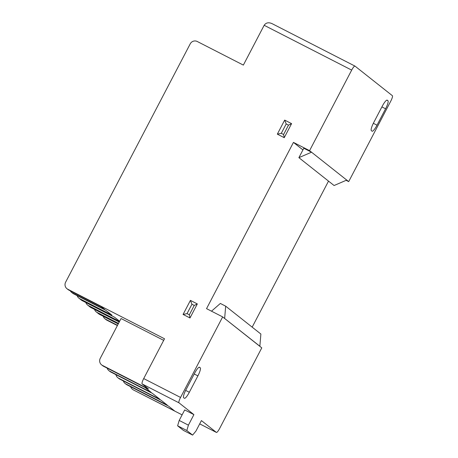 <?xml version="1.0" encoding="UTF-8"?>
<svg xmlns="http://www.w3.org/2000/svg" width="458" height="458" viewBox="0 0 458 458"><rect width="100%" height="100%" fill="white"/><g stroke="black" fill="none" stroke-linecap="round" stroke-linejoin="round"><path stroke-width="0.69" d="M211.499 311.182L220.355 303.448L225.674 306.173L260.877 334.037L259.858 346.242L224.317 318.213M259.858 346.242L259.526 346.076M225.674 306.173L224.655 318.379M284.676 120.093L291.586 123.631L284.241 137.681L277.33 134.142L284.676 120.093L286.187 123.958L288.494 125.143L291.586 123.631M309.574 150.659L351.681 70.108L264.163 25.287L243.353 65.093L197.289 41.506A5.29 5.17 -51.6 0 0 190.236 43.831L65.62 282.191A5.29 5.17 -51.6 0 0 67.778 289.233L164.514 338.771L143.703 378.577L180.555 397.447L222.662 316.902L206.541 308.646L293.452 142.398L309.574 150.659L311.532 152.205L298.885 157.661L303.803 148.249L311.532 152.205L348.693 181.62L346.156 180.32M190.419 300.385L197.329 303.929L189.984 317.972L183.074 314.434L190.419 300.385L191.936 304.255L194.238 305.434L197.329 303.929M293.452 142.398L302.938 149.909M107.172 368.135A5.29 5.17 -51.6 0 0 109.708 371.157L151.169 392.386L144.997 387.502L103.537 366.274A5.29 5.17 128.4 0 1 102.707 365.736L101.573 364.843A5.29 5.17 -51.6 0 0 102.409 365.381L103.537 366.274M119.63 321.264L114.454 317.165L82.211 300.654A5.29 5.17 128.4 0 1 81.375 300.116L78.856 298.118A5.29 5.17 -51.6 0 0 79.686 298.656L82.211 300.654M79.686 298.656L111.935 315.167L105.764 310.284L73.515 293.773A5.29 5.17 128.4 0 1 72.685 293.235L71.551 292.341A5.29 5.17 -51.6 0 0 72.387 292.88L73.515 293.773M109.708 371.157L110.842 372.051A5.29 5.17 128.4 0 1 110.006 371.518L108.878 370.619M163.683 340.363L121.061 318.533L100.25 358.333A5.29 5.17 -51.6 0 0 101.573 364.843M115.914 374.65A5.29 5.17 -51.6 0 0 118.576 378.176L119.704 379.069A5.29 5.17 128.4 0 1 118.874 378.531L117.74 377.638M123.339 380.93A5.29 5.17 -51.6 0 0 125.876 383.953L127.009 384.846A5.29 5.17 128.4 0 1 126.173 384.314L125.045 383.42M99.592 314.411A5.29 5.17 128.4 0 1 98.762 313.873L96.237 311.881A5.29 5.17 -51.6 0 0 97.073 312.419L99.592 314.411L118.227 323.955M94.537 309.396A5.29 5.17 -51.6 0 0 96.237 311.881M90.902 307.53A5.29 5.17 128.4 0 1 90.066 306.997L87.547 304.999A5.29 5.17 -51.6 0 0 88.383 305.538L90.902 307.53L119.229 322.037M85.846 302.515A5.29 5.17 -51.6 0 0 87.547 304.999M77.156 295.633A5.29 5.17 -51.6 0 0 78.856 298.118M70.263 290.819A5.29 5.17 -51.6 0 0 71.551 292.341M67.778 289.233L68.912 290.126A5.29 5.17 128.4 0 1 68.076 289.588L66.948 288.695M385.579 108.792L377.014 125.183A7.935 1.632 -62.9 0 1 372.091 131.211A7.935 1.632 -62.9 0 1 372.039 131.177L371.341 130.622A7.935 1.632 -62.9 0 1 373.711 122.567L382.275 106.176A7.935 1.632 -62.9 0 1 387.199 100.147A7.935 1.632 -62.9 0 1 387.256 100.188L387.949 100.737A7.935 1.632 -62.9 0 1 385.579 108.792L381.898 106.903M264.163 25.287C265.989 22.66 268.628 22.116 272.086 23.656L354.961 66.089A5.29 1.088 117.1 0 1 355.002 66.118L392.38 95.699A5.29 1.088 117.1 0 1 390.8 101.069L348.693 181.62M354.961 66.089A5.29 1.088 117.1 0 0 351.681 70.108M193.906 414.633L188.41 425.156L186.83 430.526L177.618 425.808L179.192 420.438L184.694 409.916L193.906 414.633L178.975 402.817L142.129 383.947L148.472 388.968L102.409 365.381M110.842 372.051L152.296 393.285L160.031 399.405L118.576 378.176M119.704 379.069L161.164 400.298L167.336 405.187L125.876 383.953M127.009 384.846L168.464 406.08L174.635 410.963L133.438 389.941L182.107 414.862L133.438 389.941M216.353 432.404A5.29 1.088 117.1 0 0 216.394 432.426L199.705 423.879L216.353 432.404L201.423 420.587L195.927 431.104L192.606 435.1L186.83 430.526M328.518 181.11L252.169 327.149M222.662 316.902L261.781 347.862L219.674 428.407A5.29 1.088 117.1 0 1 216.394 432.426M117.385 325.564L106.897 320.194A5.29 5.17 128.4 0 1 106.061 319.655L104.934 318.762A5.29 5.17 -51.6 0 0 105.764 319.295L106.897 320.194M197.896 375.875L189.326 392.266A7.935 1.632 -62.9 0 1 184.408 398.294A7.935 1.632 -62.9 0 1 184.351 398.26L183.658 397.71A7.935 1.632 -62.9 0 1 186.022 389.655L194.593 373.264A7.935 1.632 -62.9 0 1 199.511 367.236A7.935 1.632 -62.9 0 1 199.568 367.27L200.266 367.82A7.935 1.632 -62.9 0 1 197.896 375.875L194.215 373.991M180.555 397.447A5.29 1.088 117.1 0 0 178.975 402.817M117.511 325.312L105.764 319.295M68.912 290.126L101.155 306.637L104.63 309.39L72.387 292.88M119.515 321.482L88.383 305.538M118.513 323.4L97.073 312.419M142.129 383.947A5.29 1.088 -62.9 0 1 143.703 378.577M130.644 386.712A5.29 5.17 -51.6 0 0 132.345 389.197L133.289 389.867M132.345 389.197A5.29 5.17 -51.6 0 0 133.181 389.735M103.233 316.272A5.29 5.17 -51.6 0 0 104.934 318.762M346.735 180.068L334.088 185.524L298.885 157.661M288.494 125.143L283.594 134.503L284.241 137.681M283.594 134.503L281.292 133.324L277.33 134.142M281.292 133.324L286.187 123.958M194.238 305.434L189.343 314.801L189.984 317.972M189.343 314.801L187.036 313.621L183.074 314.434M187.036 313.621L191.936 304.255M177.618 425.808L183.395 430.383L192.606 435.1M179.192 420.438L188.41 425.156M377.014 125.183L373.339 123.299M387.949 100.737L386.81 100.153M189.326 392.266L185.65 390.388M200.266 367.82L199.121 367.236"/></g></svg>
